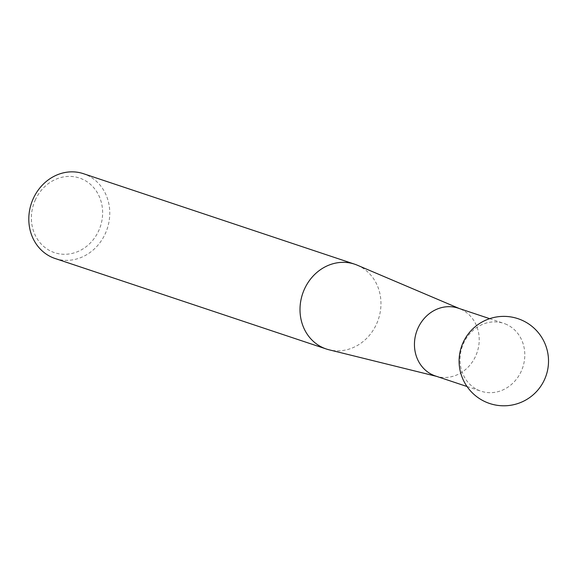 <?xml version="1.0" encoding="UTF-8"?>
<svg xmlns="http://www.w3.org/2000/svg" width="577" height="577" viewBox="0 0 577 577"><rect width="100%" height="100%" fill="white"/><g stroke="black" fill="none" stroke-linecap="round" stroke-linejoin="round"><path stroke-width="0.43" stroke-dasharray="2.88 2.16" d="M35.175 200.241A39.344 35.183 -71.5 0 1 82.994 179.44A39.344 35.183 -71.5 0 1 98.84 230.447A39.344 35.183 -71.5 0 1 51.021 251.247A39.344 35.183 -71.5 0 1 35.175 200.241M55.132 258.518A44.71 39.979 108.5 0 0 105.461 233.267A44.71 39.979 108.5 0 0 83.441 173.691M357.3 265.189A44.71 39.979 -71.5 0 1 376.658 323.747A44.71 39.979 -71.5 0 1 329.07 349.799M435.512 376.009A35.767 31.987 108.5 0 0 437.705 376.644A35.767 31.987 108.5 0 0 475.773 355.807A35.767 31.987 108.5 0 0 460.287 308.955A35.767 31.987 108.5 0 0 458.152 308.147M506.945 324.642A35.767 31.987 108.5 0 0 503.735 323.351A35.767 31.987 108.5 0 0 463.475 343.553A35.767 31.987 108.5 0 0 477.879 389.922A35.767 31.987 108.5 0 0 481.088 391.213A35.767 31.987 108.5 0 0 521.356 371.011A35.767 31.987 108.5 0 0 506.945 324.642M489.678 318.663L503.735 323.351M460.287 308.955L459.242 308.507M437.705 376.644L436.594 376.37M467.038 386.525L481.088 391.213"/><path stroke-width="0.87" d="M354.631 264.179L83.441 173.691A44.71 39.979 108.5 0 0 33.113 198.942A44.71 39.979 108.5 0 0 55.132 258.518L326.33 349.006A44.71 39.979 -71.5 0 1 304.31 289.43A44.71 39.979 -71.5 0 1 354.631 264.179A44.71 39.979 -71.5 0 1 357.3 265.189L459.242 308.507M489.678 318.663L458.152 308.147A35.767 31.987 108.5 0 0 417.892 328.349A35.767 31.987 108.5 0 0 435.512 376.009L467.038 386.525M436.594 376.37L329.07 349.799A44.71 39.979 -71.5 0 1 326.33 349.006M522.971 320.689A44.71 44.71 0 0 0 462.328 344.397A44.71 44.71 0 0 0 484.644 401.484A44.71 44.71 0 0 0 544.205 380.25A44.71 44.71 0 0 0 522.971 320.689"/></g></svg>
